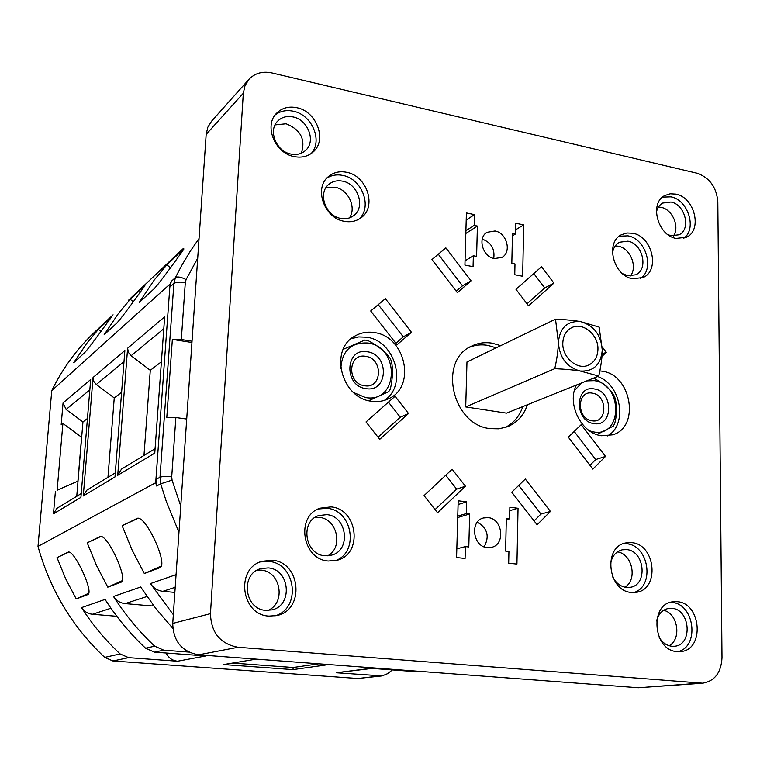 <?xml version="1.0" encoding="UTF-8"?>
<svg xmlns="http://www.w3.org/2000/svg" width="760" height="760" viewBox="0 0 760 760"><rect width="100%" height="100%" fill="white"/><g stroke="black" fill="none" stroke-linecap="round" stroke-linejoin="round"><path stroke-width="1.14" d="M717.811 201.695C716.461 187.074 709.479 177.564 696.872 173.175L271.918 72.931C262.57 70.984 254.904 73.131 248.909 79.372L244.995 85.699L243.314 93.252L210.463 613.633C211.109 632.757 220.305 643.976 238.06 647.273L702.715 683.202C714.761 681.055 721.183 672.572 722 657.751L717.811 201.695M518.044 508.269L509.856 507.243L509.618 518.823L506.322 518.424L505.618 551.095L508.925 551.466L508.678 563.198L516.933 564.091L518.044 508.269L509.789 510.644M458.195 500.783L466.63 501.837L466.317 513.561L469.68 513.969L468.796 546.972L465.414 546.592L465.082 558.457L456.57 557.536L458.195 500.783M487.34 547.628C472.891 546.792 469.556 521.122 483.426 517.968L488.062 517.607C502.645 518.605 505.685 544.559 491.492 547.352L487.34 547.628M522.661 276.269L514.758 274.74L514.986 263.948L511.822 263.33L512.468 233.282L515.622 233.928L515.85 223.269L523.688 224.903L522.661 276.269M464.92 265.098L473.052 266.665L473.356 255.759L476.596 256.395L477.403 226.071L474.183 225.416L474.477 214.643L466.402 212.952L464.92 265.098M494.997 230.983L487.036 232.303C477.27 237.623 482.6 256.889 494.332 258.58L501.942 257.402C511.964 252.263 506.834 232.807 494.997 230.983M576.384 385.044C566.523 403.798 581.381 433.618 601.597 435.746L612.683 434.824C640.366 427.13 631.446 374.575 602.119 371.193L599.82 370.909M371.592 401.242C377.634 402.106 383.277 401.28 388.541 398.772C416.527 386.897 405.593 336.319 374.452 332.604C367.356 331.464 360.82 332.633 354.834 336.101C328.88 349.543 341.306 398.316 371.592 401.242M632.624 278.74L643.055 277.542C660.26 270.417 652.298 236.36 632.785 233.254L626.914 232.987L621.528 234.697C604.894 242.298 613.32 275.975 632.624 278.74M676.077 238.421L686.413 237.253C702.686 230.261 694.649 197.381 675.953 194.123L670.158 193.8L664.867 195.51C649.106 202.92 657.561 235.495 676.077 238.421M631.683 542.649C655.671 544.207 660.022 589.494 636.272 592.315L631.503 592.458C607.744 591.308 602.737 546.582 625.793 542.934L631.683 542.649M677.131 601.692C701.47 602.889 704.881 650.189 680.542 651.586L677.274 651.614C653.135 650.817 649.097 604.01 672.809 601.806L677.131 601.692M344.28 221.302C324.13 218.272 313.538 187.862 328.615 176.434C333.678 172.32 339.673 170.934 346.57 172.282C367.127 175.712 377.093 206.919 361.048 217.787C356.231 221.293 350.645 222.471 344.28 221.302M294.196 156.589C274.731 153.302 263.54 125.191 276.839 113.002C282.216 107.853 288.895 106.096 296.875 107.721C316.768 111.406 327.37 140.315 313.101 152.019C307.923 156.493 301.625 158.013 294.196 156.589M330.913 506.901L320.131 508.174C295.44 515.783 302.166 559.692 328.387 561.022L337.183 560.244C363.261 554.049 357.77 508.715 330.913 506.901M500.659 345.667L492.281 343.206C484.937 341.981 478.04 342.95 471.599 346.104C437.798 360.392 452.162 425.144 490.219 428.621L498.95 428.811L507.243 426.806C517 422.798 523.735 415.435 527.44 404.728M601.977 356.402L606.299 352.298L602.233 346.93M592.847 469.091L568.328 437.171L581.2 424.65L605.53 456.427L592.847 469.091M553.917 283.128L528.58 305.852L515.992 289.332L541.519 266.75L553.917 283.128L544.711 287.954L527.012 303.791M431.946 259.559L457.368 292.676L471.086 280.829L445.863 247.874L431.946 259.559M550.439 511.442L525.303 479.037L511.765 492.204L537.101 524.761L550.439 511.442L540.958 514.045L518.719 485.431M424.042 495.606L452.152 469.243L465.433 486.21L437.532 512.734L424.042 495.606M385.367 298.661L411.464 332.3L397.014 344.774L370.709 310.973L385.367 298.661M379.715 439.337L408.528 413.497L395.048 396.273L366.016 421.952L379.715 439.337M272.07 560.244L262.077 561.288C235.201 568.299 240.958 615.135 269.012 616.103L276.611 615.581C305.121 610.403 300.931 561.754 272.07 560.244M243.314 93.252L206.169 134.387L207.803 127.243L211.546 121.229L248.909 79.372M206.169 134.387L172.739 623.418C173.261 641.297 181.897 651.767 198.645 654.816L638.362 687.753L702.715 683.202M191.947 342.503L172.358 339.397L166.801 417.382L175.864 417.544L186.713 419.035M197.704 258.219L186.076 279.585L185.307 282.53L181.317 339.511L192.033 341.212M181.317 339.511L172.358 339.397M113.078 314.83L94.382 332.376C76.969 348.84 62.766 368.248 51.766 390.602L38 546.383L155.695 482.733L170.05 284.041L171.361 281.285L169.85 286.748M51.766 390.602L170.05 284.041M76.751 496.289L82.954 421.933L66.101 409.469L63.061 402.923L61.17 424.83L62.899 423.443L81.586 437.209L77.919 481.147L57.133 490.219L62.899 423.443M77.919 481.147L57.133 490.219M55.413 491.34L53.466 513.817L56.819 508.392L81.244 493.563M63.061 402.923L90.687 379.515L80.921 497.363L53.466 513.817M93.052 377.501L124.868 350.531L114.997 476.947L83.277 495.947L93.052 377.501L93.755 381.377L96.302 384.512L124.003 361.617M127.614 348.213L164.663 316.797L154.764 453.112L117.724 475.304L127.614 348.213L128.383 352.374L131.109 355.747L163.799 328.738M145.588 648.213L154.46 652.137L205.684 655.966L177.602 661.219L128.592 657.647L120.118 653.933C105.421 640.224 92.558 624.786 81.519 607.62L105.07 599.412C116.669 617.5 130.178 633.774 145.588 648.213L154.689 646.171C139.023 631.465 125.286 614.897 113.487 596.476C116.318 600.685 120.203 603.069 125.134 603.611L146.993 596.495M113.487 596.476L140.666 586.995L155.809 608.484L172.795 628.301M173.337 614.716L150.432 583.585C153.482 588.126 157.633 590.7 162.897 591.318L175.208 587.299M155.905 479.864L156.617 486.001L155.695 482.733M38 546.383C50.055 589.883 72.295 626.886 104.709 657.39L112.936 660.981L357.865 678.519L382.137 675.906L387.724 673.626L392.407 669.931M67.887 552.273L67.925 552.254C73.682 548.216 94.477 592.866 87.723 594.633L76.209 598.937L65.645 578.721L57.009 557.602L67.963 552.235M99.76 536.683L99.797 536.664C106.58 532.038 128.934 580.022 121.078 582.198L107.796 587.157L96.491 565.468L87.219 542.82L99.855 536.636M136.743 518.586L136.8 518.558C144.875 513.2 169.034 565.06 159.799 567.748L144.324 573.534L132.145 550.145L122.141 525.73L136.876 518.529M81.519 607.62C84.179 611.543 87.818 613.757 92.454 614.26L110.969 608.228M177.602 661.219C172.368 660.639 168.53 657.903 166.079 653.011M116.831 616.293L92.454 614.26M88.796 593.227L76.209 598.937M68.856 552.111L57.009 557.602M154.689 646.171L163.704 650.17L188.689 652.061M153.434 605.378L151.658 605.919L125.134 603.611M122.341 580.64L107.796 587.157M100.861 536.475L87.219 542.82M174.857 592.401L162.897 591.318M161.31 566.019L144.324 573.534M138.025 518.32L122.141 525.73M173.888 257.422L183.217 248.605M178.543 252.89L145.73 284.002M141.312 288.059L128.582 300.19M108.898 318.677L104.719 322.734M109.886 318.535L111.084 317.537C112.081 316.046 89.661 347.434 84.664 352.649L73.663 362.757L87.039 342.959L98.391 329.365L109.886 318.535L110.276 318.839M143.393 286.938L144.884 285.703C146.062 284.116 122.55 317.195 116.764 323.133L104.148 334.733L118.256 313.738L130.226 299.345L143.393 286.938L143.897 287.318M182.058 250.487L183.929 248.938C185.335 247.228 160.626 282.197 153.862 289.019L139.232 302.47L154.156 280.126L166.82 264.851L182.058 250.487L182.695 250.99M100.938 331.303L98.391 329.365M133.257 301.673L130.226 299.345M136.914 292.334L164.274 266.484M170.458 267.691L166.82 264.851M372.172 668.41L336.233 672.761L382.137 675.906M328.823 664.563L293.018 669.617L223.601 664.563L256.243 659.129M336.233 672.761L370.975 668.325L416.508 671.726L419.606 671.365M420.698 671.45L416.508 671.726M232.598 663.062L293.123 667.508L293.018 669.617M293.123 667.508L318.744 663.812M82.954 421.933L87.457 418.484M107.968 477.327L114.247 397.945L96.302 384.512M83.277 495.947L86.82 490.171L115.311 472.862M114.247 397.945L121.609 392.302M143.972 455.449L150.29 370.31L131.109 355.747M117.724 475.304L121.486 469.11L155.088 448.704M150.29 370.31L161.395 361.788M509.618 518.823L506.293 519.755M466.63 501.837L458.09 504.526M466.317 513.561L457.757 516.125M469.68 513.969L457.719 517.541M465.414 546.592L456.827 548.825M484.12 546.82C489.772 536.446 487.521 528.219 477.356 522.13M523.688 224.903L515.707 229.757M515.622 233.928L512.411 235.857M474.477 214.643L466.203 220.058M474.183 225.416L465.899 230.736M477.403 226.071L465.823 233.482M473.356 255.759L465.044 260.813M482.248 239.115C491.178 242.478 495.007 248.928 493.734 258.447M607.563 435.917C628.073 424.602 621.167 384.275 597.578 376.523M596.885 434.587L613.301 426.113L614.688 423.605C617.12 414.01 617.167 405.298 614.85 397.47L613.5 394.563C609.311 388.236 602.737 382.802 593.797 378.262L593.436 378.185M589.532 430.853L593.845 431.974C622.753 437.409 622.953 384.142 594.311 380.655L586.739 380.883M581.714 382.907L574.38 390.64M593.921 423.577C613.424 427.329 613.633 391.267 594.234 388.949C574.702 384.835 574.237 421.382 593.921 423.577M592.021 420.784C607.611 423.814 607.8 394.981 592.278 393.138C576.678 389.889 576.327 419.026 592.021 420.784M384.332 400.397C407.892 385.443 395.2 340.641 366.567 337.212L358.682 336.927L351.148 338.722M368.742 400.681L388.712 391.647L368.771 400.691M388.712 391.647L390.374 389.006C392.692 378.698 393.053 369.445 391.457 361.238L390.022 358.131C384.636 351.224 377.292 345.373 368.001 340.565L364.866 340.043L343.254 349.305M353.552 392.521L365.522 397.546C398.497 403.645 400.558 347.073 367.84 343.007C350.959 342.238 341.943 350.844 340.793 368.828M340.394 361.827L340.385 364.458M365.902 388.616C388.151 392.834 389.623 354.53 367.469 351.813C345.211 347.187 343.406 386.042 365.902 388.616M364.496 385.728C382.261 389.13 383.467 358.501 365.75 356.354C347.976 352.697 346.55 383.667 364.496 385.728M640.481 278.512C654.949 269.173 645.952 238.735 627.922 235.837L619.229 236.218M622.459 273.628L627.75 275.738L635.759 274.797C648.812 269.334 642.732 243.485 627.903 241.157L619.4 242.25C615.362 244.54 613.044 248.368 612.465 253.735M630.344 276.013C637.934 267.026 630.306 248.159 618.308 246.221L615.22 245.927M683.772 238.269C697.186 229.007 688.151 199.861 670.975 196.85L662.53 197.115M667.917 234.65L671.061 235.704L678.994 234.792C691.343 229.425 685.207 204.459 670.985 202.027L662.625 203.072C659.319 204.953 657.248 208.041 656.393 212.334M673.379 235.999C680.048 227.107 672.486 209.37 661.172 207.357L658.426 207.034M623.304 543.694L626.601 543.78C649.031 545.177 655.177 586.682 633.669 592.553M610.346 566.267C611.031 557.375 614.973 551.883 622.193 549.803L626.572 549.594C644.812 550.734 648.156 585.096 630.144 587.318L626.411 587.442C620.378 586.568 615.742 582.939 612.522 576.574M617.414 551.874C632.263 553.717 637.839 579.861 624.891 587.195M670.206 602.423L671.85 602.509C694.554 603.544 699.979 646.845 677.844 651.653M659.072 637.184C662.321 642.599 666.615 645.63 671.944 646.266L674.519 646.237C692.996 645.107 690.365 609.207 671.859 608.342L668.667 608.418C662.492 609.644 658.464 613.842 656.583 621.005M669.114 645.715C681.91 639.093 677.882 613.32 663.651 610.299M326.857 178.115C331.588 175.142 336.908 174.239 342.808 175.417C362.111 178.676 372.675 207.062 359.034 219.118M340.774 218.395C325.423 216.068 317.433 192.898 328.985 184.252C332.823 181.184 337.335 180.148 342.541 181.146C358.131 183.701 365.759 207.337 353.637 215.659C349.952 218.386 345.667 219.298 340.774 218.395M325.831 187.929L335.131 187.264C348.346 189.506 356.839 207.774 349.391 217.92M275.224 114.874C280.392 110.988 286.434 109.772 293.36 111.226C312.008 114.712 323.048 140.904 311.191 153.539M290.985 154.071C296.675 155.163 301.501 153.986 305.463 150.518C316.236 141.569 308.123 119.69 293.037 116.936C287.023 115.729 281.979 117.049 277.903 120.906C267.701 130.131 276.146 151.553 290.985 154.071M301.387 153.168C305.719 139.431 300.627 129.637 286.111 123.775L275.053 124.906M335.198 560.728C359.442 552.634 352.688 510.036 327.047 508.326L318.25 508.972M326.752 514.644L318.725 515.565C299.839 521.227 304.817 554.705 324.805 555.74L331.673 555.114C351.376 550.269 347.111 515.973 326.752 514.644M327.693 555.817C343.719 547.599 337.212 518.538 319.152 517.37L315.115 517.37M504.934 427.604C513.522 423.329 519.489 416.318 522.832 406.581M496.185 347.833L487.844 345.382C481.412 344.308 475.285 344.945 469.452 347.282M465.719 406.923L466.972 361.95L555.512 319.152L558.353 342.361C558.267 349.448 557.07 358.216 554.781 368.666L465.719 406.923L506.511 413.145L598.756 376.048C601.084 365.608 602.253 356.953 602.271 350.084L599.165 327.123L580.735 321.651C574.503 320.492 566.096 319.666 555.512 319.152M554.781 368.666C565.563 369.18 574.038 369.968 580.184 371.022L598.756 376.048M602.271 350.084C601.112 335.017 593.931 325.536 580.735 321.651C567.406 320.663 559.949 327.57 558.353 342.361C559.512 357.694 566.789 367.251 580.184 371.022C593.512 371.735 600.885 364.762 602.271 350.084M597.939 349.315C597.616 357.029 594.434 362.311 588.411 365.18C577.353 370.443 562.115 357.409 562.799 343.14C563.141 335.72 566.143 330.543 571.814 327.617C582.948 321.822 598.557 334.885 597.939 349.315M606.299 352.298L602.139 354.055M605.53 456.427L595.716 459.524L589.931 465.291M574.199 431.462L595.716 459.524M533.805 273.581L544.711 287.954M471.086 280.829L462.488 285.808L438.283 254.239M456.237 291.194L462.488 285.808M534.081 520.885L540.958 514.045M445.749 475.247L456.637 489.145L435.062 509.599M465.433 486.21L456.637 489.145M411.464 332.3L403.275 336.86L395.846 343.263M378.242 304.646L403.275 336.86M378.014 437.171L400.283 417.24L388.436 402.125M408.528 413.497L400.283 417.24M274.759 615.933C301.644 608.893 296.144 562.808 268.451 561.393L260.309 561.934M265.743 610.337L271.738 609.9C293.265 605.786 289.959 569.003 268.09 567.91L260.699 568.66C240.131 573.828 244.349 609.548 265.743 610.337M268.052 610.394C286.311 602.936 280.639 571.054 260.974 570.114L257.279 570.114M210.463 613.633L172.739 623.418M238.06 647.273L198.645 654.816M699.96 683.192L638.362 687.753M185.307 282.53C179.882 281.77 176.073 282.084 173.888 283.48L159.999 477.251L160.692 483.825L166.307 501.467L178.97 532.351M175.864 417.544L171.713 476.833C166.117 476.263 162.213 476.406 159.999 477.251L155.933 479.474M171.713 476.833L172.064 480.13L180.766 506.084M199.053 238.498L189.876 251.797L181.516 265.858L175.436 277.599L173.888 283.48L169.822 287.118M186.076 279.585C181.127 277.029 177.574 276.365 175.436 277.599L171.361 281.285M150.432 583.585L176.073 574.636M156.617 486.001L160.692 483.825L172.064 480.13M120.118 653.933L104.709 657.39M154.46 652.137L163.704 650.17M128.592 657.647L112.936 660.981M380.057 675.953L357.865 678.519M66.101 409.469L89.832 389.861"/></g></svg>
